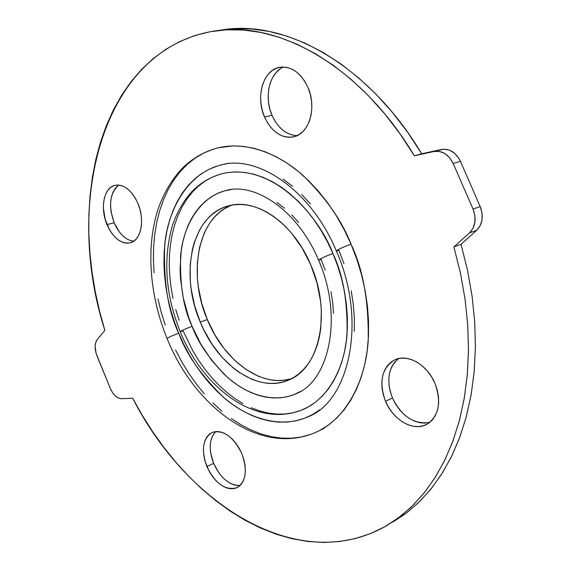 <?xml version="1.0" encoding="UTF-8"?>
<svg xmlns="http://www.w3.org/2000/svg" width="571" height="571" viewBox="0 0 571 571"><rect width="100%" height="100%" fill="white"/><g stroke="black" fill="none" stroke-linecap="round" stroke-linejoin="round"><path stroke-width="0.86" d="M107.005 224.631C99.854 208.187 103.865 187.466 115.042 185.29C124.078 184.112 131.708 190.172 137.939 203.476L135.398 198.308L132.351 193.776L128.91 190.05L125.227 187.288L121.452 185.575L117.719 184.99L114.193 185.525L110.988 187.167L108.24 189.822L106.042 193.398L104.472 197.744L103.579 202.691L103.394 208.058L105.143 219.228L109.439 229.642L112.366 234.081L115.67 237.779L119.246 240.598L122.943 242.432L126.641 243.196L130.188 242.853L133.45 241.405L136.305 238.899L138.632 235.423L140.33 231.105L141.337 226.102L141.601 220.613L141.101 214.86L139.866 209.072L137.939 203.476C145.155 220.042 141.023 240.427 130.366 242.803C121.052 244.224 113.265 238.164 107.005 224.631L114.143 222.754L107.005 224.631M118.818 185.047C109.803 193.019 108.247 205.589 114.143 222.754L119.496 232.154L122.801 235.83L126.369 238.635L130.074 240.448M264.516 116.941C255.316 96.735 263.31 69.555 279.897 67.264C291.545 66.093 300.881 72.767 307.905 87.27L304.743 81.232L300.853 76.029L296.392 71.875L291.531 68.934L286.485 67.314L281.439 67.057L276.607 68.17L272.16 70.583L268.27 74.194L265.072 78.848L262.681 84.365L261.183 90.532L260.619 97.12L261.004 103.872L262.317 110.56L264.516 116.941L267.514 122.772L271.211 127.847L275.465 131.987L280.14 135.02L285.05 136.833L290.025 137.34L294.879 136.512L299.418 134.371L303.465 130.973L306.855 126.441L309.446 120.938L311.138 114.678L311.837 107.905L311.523 100.889L310.189 93.915L307.905 87.27C317.155 107.598 309.089 134.099 293.53 136.883C281.325 138.553 271.653 131.901 264.516 116.941L272.024 115.349L264.516 116.941M283.773 67.007C269.455 72.36 263.766 96.999 272.024 115.349L275.015 121.145L278.698 126.191L282.952 130.302L287.613 133.314L292.523 135.106M385.532 401.299C378.609 381.678 381.742 367.831 394.925 359.766C407.715 353.535 427.286 364.698 434.916 383.284L431.597 376.881L427.429 371.107L422.59 366.189L417.265 362.328L411.691 359.651L406.074 358.274L400.642 358.217L395.603 359.48L391.142 361.993L387.423 365.64L384.576 370.286L382.698 375.739L381.849 381.799L382.049 388.23L383.291 394.811L385.532 401.299L388.68 407.466L392.627 413.076L397.238 417.929L402.341 421.841L407.758 424.66L413.29 426.273L418.729 426.601L423.86 425.616L428.493 423.347L432.433 419.856L435.509 415.281L437.607 409.778L438.614 403.569L438.499 396.902L437.25 390.05L434.916 383.284C441.711 402.555 438.921 416.288 426.544 424.496C413.24 431.769 393.076 419.985 385.532 401.299L392.463 398.008L385.532 401.299M429.799 422.39C414.196 424.66 401.756 416.537 392.463 398.008L390.243 391.563L389.008 385.018L388.822 378.609L389.679 372.585L391.57 367.153L394.425 362.528L398.587 358.567C388.152 367.653 386.11 380.807 392.463 398.008L395.596 404.132L399.536 409.707L404.132 414.525L409.229 418.4L414.639 421.191L420.163 422.783L425.595 423.097M206.859 466.493C201.013 449.791 202.776 438.442 212.148 432.447C223.468 429.556 233.375 436.644 241.876 453.717L239.22 448.292L235.98 443.353L232.29 439.078L228.293 435.652L224.153 433.189L220.035 431.79L216.102 431.498L212.498 432.304L209.364 434.167L206.809 437.022L204.918 440.733L203.768 445.166L203.397 450.148L203.797 455.494L204.968 461.011L209.4 471.739L212.498 476.564L216.045 480.775L219.914 484.229L223.96 486.792L228.036 488.348L231.983 488.833L235.659 488.226L238.906 486.528L241.597 483.801L243.631 480.14L244.909 475.686L245.373 470.604L245.016 465.101L243.831 459.391L241.876 453.717C247.657 470.297 246.051 481.61 237.051 487.655C225.388 490.832 215.324 483.773 206.859 466.493L213.611 463.381L206.859 466.493M215.802 431.519C209.186 438.792 208.458 449.413 213.611 463.381L219.235 473.395L222.783 477.584L226.644 481.018L230.691 483.551L234.767 485.093L238.714 485.571M324.021 428.478L320.531 430.013M343.97 263.631L338.881 250.419L336.34 250.969C338.353 249.313 343.25 247.036 351.022 244.145C342.065 221.006 326.098 198.151 303.137 175.575C279.911 154.591 247.893 141.123 218.986 147.625C205.496 150.958 193.569 157.525 183.198 167.339C172.228 178.737 163.877 192.605 158.146 208.936C145.648 247.329 149.566 295.821 167.053 338.482C194.711 407.444 260.84 457.657 317.133 431.74C347.603 417.508 365.918 378.78 368.216 340.673C368.802 301.388 363.07 269.212 351.022 244.145C343.25 247.036 338.353 249.313 336.34 250.969C367.66 321.394 348.91 401.484 308.183 416.73C279.497 429.713 245.637 417.13 223.04 396.902C200.864 375.033 186.089 353.806 178.716 333.2C172.271 335.648 168.388 337.411 167.06 338.489C168.388 337.411 172.271 335.648 178.716 333.2L174.426 321.887L170.836 310.331L167.967 298.619L165.847 286.849L164.505 275.094L163.941 263.459L164.177 252.032L165.212 240.905L167.06 230.163L169.708 219.906L173.149 210.228L177.374 201.22L182.356 192.969L188.066 185.561L194.475 179.087L201.527 173.62L209.186 169.244L217.387 166.018M231.947 205.11C197.766 217.108 187.345 273.745 207.316 319.582L200.264 322.065C179.365 274.258 191.549 215.131 228.243 205.938C255.737 197.438 293.465 222.897 310.795 264.937C331.987 312.829 319.553 368.773 288.419 380.15C257.899 393.605 217.444 364.976 200.264 322.065L207.316 319.582L214.796 334.734L223.96 348.431L234.538 360.201L246.18 369.608L258.513 376.282L264.808 378.487L271.118 379.908L277.385 380.507L283.537 380.265L289.533 379.18M318.568 260.148C343.713 317.012 329.024 381.828 295.55 393.954C272.652 403.818 245.794 393.719 227.708 377.517C209.95 360.008 198.073 342.935 192.07 326.298C185.525 328.775 181.564 330.58 180.193 331.694C181.564 330.58 185.525 328.775 192.07 326.298C183.576 308.733 179.765 285.25 180.636 255.844C182.863 227.244 198.986 197.402 225.324 190.678C254.416 181.621 297.962 210.321 318.568 260.148C320.495 258.57 325.277 256.35 332.907 253.503C325.277 256.35 320.495 258.57 318.568 260.155L321.159 259.577L325.192 270.083M242.868 403.547L234.717 398.408L226.815 392.384L219.221 385.525L212.005 377.909L205.203 369.601L198.865 360.665L193.055 351.194L183.127 330.923L180.193 331.694C203.212 388.28 256.472 429.556 303.865 409.171C329.588 397.744 345.091 365.44 347.068 333.707C347.603 300.988 342.885 274.258 332.907 253.503L327.354 241.654L321.03 230.399L314.036 219.856L306.449 210.149L298.362 201.385L289.875 193.655L281.089 187.024L272.11 181.557L263.038 177.288L253.981 174.255L245.016 172.456L236.258 171.885L227.772 172.528L222.226 173.634M283.159 179.187L292.595 186.26M301.716 194.518L310.417 203.904M351.222 290.875L353.313 304.571L354.348 318.111L354.32 331.323M320.01 409.621L312.408 414.589L304.336 418.329L295.885 420.827L287.156 422.076L278.227 422.105L269.191 420.941L260.119 418.614L251.112 415.174L242.232 410.663L233.553 405.153L225.145 398.701L217.073 391.371L209.393 383.234L202.17 374.376L195.439 364.862L189.265 354.769L183.676 344.192L178.716 333.2C168.209 311.495 163.52 282.338 164.655 245.737C167.496 210.114 187.909 172.813 221.205 164.962C256.993 154.406 310.838 189.444 336.34 250.962M251.197 407.73L259.648 410.913L268.142 413.04L276.607 414.075L284.95 413.996L293.109 412.762L300.988 410.371L308.511 406.816L315.592 402.112L322.151 396.281L328.104 389.358L333.371 381.399L337.896 372.47L341.608 362.642L344.441 352.022L346.369 340.716L347.346 328.839L347.346 316.527L346.369 303.915L344.406 291.16L341.487 278.405L337.639 265.8L332.907 253.503C320.517 219.171 274.316 161.864 222.476 173.577C210.942 176.66 200.821 182.584 192.113 191.342C183.427 200.913 176.832 212.405 172.335 225.816C162.892 259.448 165.511 294.736 180.186 331.687M219.657 174.348L211.969 177.31L204.775 181.35L198.144 186.417L192.113 192.434L186.731 199.329L182.028 207.03L178.038 215.453L174.783 224.51L172.264 234.117L170.508 244.188L169.516 254.63L169.273 265.365L169.787 276.293L171.043 287.334L173.027 298.405M175.718 309.418L179.094 320.281M229.835 205.96L224.446 208.786L219.442 212.383L214.874 216.702L210.778 221.698L207.173 227.308L204.097 233.482L199.586 247.25L197.352 262.489L197.423 278.662L198.315 286.928L201.763 303.465L207.316 319.582C223.796 360.508 261.661 388.623 291.845 378.516M300.753 391.313L294.315 394.475L287.548 396.638L280.539 397.801L273.345 397.973L266.043 397.166L258.699 395.418L251.376 392.741L244.145 389.186L237.065 384.797L230.184 379.622L223.575 373.712L211.341 359.93L200.735 343.942L192.07 326.298L188.551 317.033L183.277 297.969L180.493 278.719L180.079 269.212L181.221 250.826L182.791 242.104L185.018 233.803L187.895 225.988L191.406 218.743L195.532 212.134L200.243 206.238L205.503 201.113L211.277 196.831L217.522 193.441L224.189 190.985L231.212 189.522M276.999 202.512L284.494 208.258M291.731 214.932L298.626 222.469M330.987 291.731L332.686 302.623L333.55 313.4M200.264 322.065L203.79 329.831L212.169 344.406L222.098 357.275L233.261 367.988L239.199 372.406L251.54 379.137L257.835 381.371L264.145 382.806L270.404 383.427L276.564 383.198L282.552 382.127L288.312 380.193L293.787 377.417L298.918 373.798L303.651 369.373L307.919 364.17L311.68 358.224L314.885 351.6L317.497 344.349L319.475 336.54L320.795 328.261L321.366 310.638L320.602 301.481L317.012 282.98L310.795 264.937L302.23 248.149L291.71 233.361L285.871 226.915L279.733 221.198L273.359 216.266L266.835 212.148L260.226 208.893L253.595 206.524L247.022 205.039L240.562 204.454L234.288 204.761L228.257 205.931L222.526 207.951L217.144 210.785L212.155 214.389L207.594 218.729L203.512 223.739L199.921 229.371L194.347 242.261L192.384 249.391L190.186 264.694L190.293 280.939L191.206 289.247L194.682 305.87L200.264 322.065M414.346 155.79L421.698 153.777L441.454 149.459L414.346 155.79L421.698 153.777L444.152 149.159L449.641 150.23L454.744 153.421L458.891 158.388L460.447 161.372L480.204 206.623L473.031 209.036L453.16 163.477L460.447 161.372L480.204 206.623L482.052 213.169L482.045 219.785L480.182 225.716L476.692 230.313L461.033 244.317L453.888 246.922L469.555 232.861L476.692 230.313L461.033 244.317L453.888 246.922L460.404 272.874L465.022 298.89L467.72 324.685L468.477 349.959L467.335 374.426L464.33 397.844L459.548 419.978L453.088 440.619L445.059 459.605L435.594 476.792L424.845 492.074L412.954 505.371L400.071 516.634L386.36 525.841C297.819 576.267 186.41 503.758 132.672 398.208L121.459 398.694L132.672 398.208L142.293 415.353L152.735 431.812L163.97 447.507L175.954 462.346L188.63 476.228L201.948 489.069L215.859 500.76L230.291 511.216L245.187 520.331L260.469 528.011L276.043 534.163L291.824 538.674L307.719 541.465L323.607 542.45L339.374 541.544L354.891 538.674L370.022 533.778L384.626 526.826L398.551 517.783L411.648 506.648L423.753 493.444L434.709 478.205L444.366 461.025L452.575 442.004L459.198 421.284L464.123 399.043L467.242 375.475L468.47 350.83L467.763 325.356L465.087 299.347L460.447 273.095L453.888 246.922L469.555 232.861L476.692 230.313C482.609 224.146 483.78 216.252 480.204 206.623L473.031 209.036L474.894 215.624L474.894 222.276L473.038 228.25L469.555 232.861C475.472 226.673 476.628 218.729 473.031 209.036L453.16 163.477L460.447 161.372C455.872 152.336 449.541 148.36 441.454 149.459L434.124 151.465L439.577 151.429L444.966 153.613L449.67 157.782L453.16 163.477C448.556 154.377 442.211 150.373 434.124 151.465L414.346 155.79C361.136 66.265 278.234 20.535 215.367 30.863C101.574 48.285 63.709 202.948 104.843 330.345L97.248 339.538L104.843 330.345L99.568 311.195L95.3 291.86L92.074 272.446L89.911 253.032L88.833 233.717L88.869 214.596L90.04 195.774L92.352 177.36L95.835 159.452L100.496 142.172L106.349 125.634L113.379 109.967L121.602 95.293L130.987 81.753L141.537 69.469L153.199 58.585L165.954 49.234L179.729 41.555L194.468 35.673L210.078 31.719L226.473 29.806L243.524 30.035L261.111 32.483L279.069 37.229L297.255 44.302L315.47 53.717L333.528 65.458L351.229 79.462L368.374 95.65L384.74 113.879L400.128 133.992L414.346 155.79M386.36 525.841L406.788 512.744L419.685 501.495L431.59 488.226L442.361 472.988L451.839 455.865L459.891 436.951L466.386 416.402L471.196 394.375L474.237 371.079L475.422 346.74L474.708 321.609L472.06 295.964L467.492 270.104L461.033 244.317L467.535 270.333L472.124 296.42L474.751 322.272L475.415 347.603L474.144 372.121L470.989 395.567L466.036 417.701L459.377 438.335L451.147 457.278L441.469 474.401L430.491 489.59L418.372 502.773L405.267 513.893L392.998 521.987M96.934 355.74L110.267 388.344L96.128 353.456L95.114 346.561L95.707 342.557L97.248 339.538C94.536 343.514 94.429 348.917 96.934 355.74M222.89 29.806L234.153 28.728L251.211 28.935L268.791 31.362L286.742 36.066L304.907 43.082L323.093 52.425L341.123 64.08L358.788 77.984L375.882 94.051L392.198 112.159L407.537 132.129L421.698 153.777C368.723 64.873 285.964 19.464 223.047 29.785L219.214 30.384M118.226 185.447L115.463 188.102L113.251 191.663L111.666 195.989L110.767 200.921L110.567 206.259L111.088 211.812L114.143 222.754C119.153 233.996 125.691 240.141 133.757 241.205M279.769 69.234L275.864 72.831L272.66 77.463L270.261 82.959L268.748 89.09L268.17 95.635L268.541 102.359L269.84 109.011L272.024 115.349C278.034 128.318 286.414 135.077 297.17 135.613M213.618 434.031L211.727 437.736L210.563 442.154L210.178 447.114L210.571 452.439L213.611 463.381C220.534 478.163 229.378 485.521 240.155 485.464M121.459 398.694L118.404 398.037L115.299 395.917L112.487 392.562L110.267 388.344C113.258 394.961 116.991 398.408 121.459 398.694M175.554 349.987L181.785 361.828L188.673 373.134L196.174 383.805L204.247 393.769M212.819 402.926L221.841 411.206M231.248 418.514L240.969 424.788L250.933 429.956L261.061 433.939L271.268 436.672L281.46 438.121L291.553 438.221L301.445 436.951L311.031 434.274M320.217 430.184L328.889 424.696L336.954 417.815L344.306 409.585L350.844 400.064L356.475 389.322L361.129 377.46L364.719 364.591L367.182 350.844L368.473 336.369L368.559 321.33L367.431 305.913L365.083 290.289L361.536 274.658L356.825 259.213L351.022 244.145L344.185 229.642L336.412 215.881L327.797 203.026L318.461 191.228L308.526 180.607L298.112 171.286L287.349 163.342L276.371 156.847L265.308 151.843L254.288 148.353L243.417 146.376L232.818 145.905L218.586 147.718M212.833 149.331L203.626 153.114L195.046 158.188L187.152 164.469L180.008 171.871L173.648 180.308L168.124 189.672L163.449 199.864L159.652 210.792L156.747 222.333L154.734 234.41L153.62 246.9L153.406 259.705L154.07 272.731M157.989 299.04L161.208 312.13L165.226 325.042M228.607 163.185L224.938 164.191M223.047 29.785L215.524 30.841"/></g></svg>

